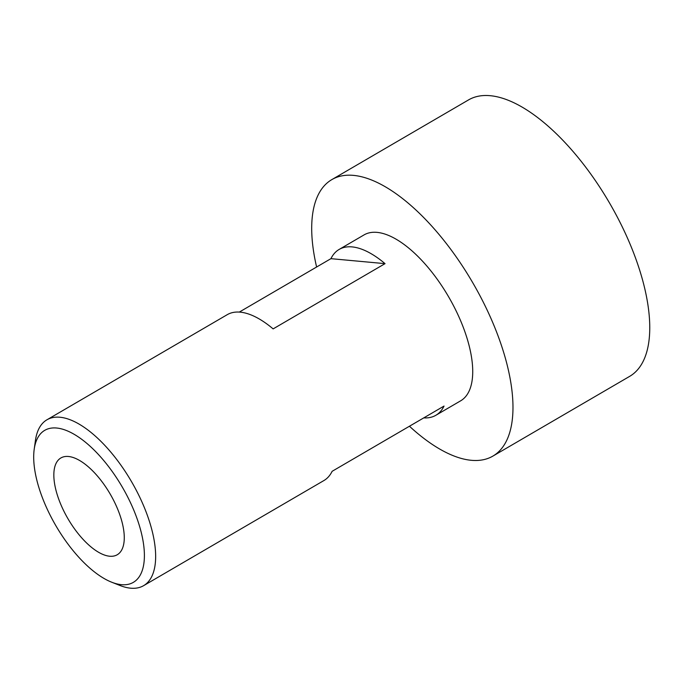 <?xml version="1.0" encoding="UTF-8"?>
<svg xmlns="http://www.w3.org/2000/svg" width="684" height="684" viewBox="0 0 684 684"><rect width="100%" height="100%" fill="white"/><g stroke="black" fill="none" stroke-linecap="round" stroke-linejoin="round"><path stroke-width="1.03" d="M316.606 267.008A159.988 69.845 59.8 0 1 331.766 179.653L468.549 99.907A159.988 69.845 59.8 0 1 490.137 95.692A159.988 69.845 59.8 0 1 630.708 245.633A159.988 69.845 59.8 0 1 629.716 376.328L492.933 456.074A159.988 69.845 59.8 0 1 409.442 426.235M331.766 179.653A159.988 69.845 59.8 0 1 493.925 325.379A159.988 69.845 59.8 0 1 492.933 456.074M111.706 582.212L119.982 585.487A95.991 41.912 -120.2 0 0 143.623 585.658A95.991 41.912 -120.2 0 0 144.221 507.237A95.991 41.912 -120.2 0 0 46.922 419.805A95.991 41.912 -120.2 0 0 35.431 440.47L34.2 449.285A87.997 38.415 59.8 0 1 75.625 435.186A87.997 38.415 59.8 0 1 133.927 510.486A87.997 38.415 59.8 0 1 111.706 582.212A87.997 38.415 59.8 0 1 44.195 502.227A87.997 38.415 59.8 0 1 34.2 449.285M239.289 312.092L330.928 258.663A95.991 41.912 59.8 0 1 339.136 249.438L363.999 234.937A95.991 41.912 59.8 0 1 461.298 322.369A95.991 41.912 59.8 0 1 460.7 400.79L435.836 415.291A95.991 41.912 59.8 0 1 423.764 417.881M143.623 585.658L323.925 480.536A95.991 41.912 -120.2 0 0 332.125 471.31L444.036 406.065A95.991 41.912 59.8 0 1 435.836 415.291M117.605 508.99A55.994 24.444 59.8 0 1 117.263 554.733A55.994 24.444 59.8 0 1 60.508 503.732A55.994 24.444 59.8 0 1 60.85 457.981A55.994 24.444 59.8 0 1 117.605 508.99M330.928 258.663L385.041 263.648L273.13 328.893A95.991 41.912 -120.2 0 0 227.225 314.683L46.922 419.805M339.136 249.438A95.991 41.912 59.8 0 1 385.041 263.648"/></g></svg>
